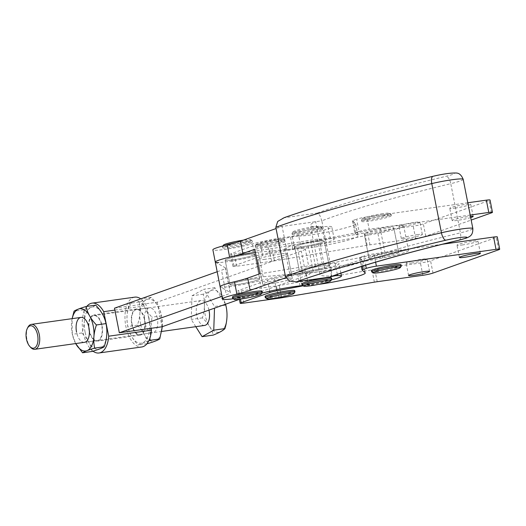 <?xml version="1.0" encoding="UTF-8"?>
<svg xmlns="http://www.w3.org/2000/svg" width="526" height="526" viewBox="0 0 526 526"><rect width="100%" height="100%" fill="white"/><g stroke="black" fill="none" stroke-linecap="round" stroke-linejoin="round"><path stroke-width="0.39" stroke-dasharray="2.63 1.97" d="M303.206 285.802A7.548 0.677 -11.1 0 1 305.849 285.394A7.548 0.677 -11.1 0 1 308.44 285.184L306.027 272.889A7.548 0.677 168.9 0 0 303.436 273.099A7.548 0.677 168.9 0 0 299.577 273.73L274.263 278.543A7.548 0.677 168.9 0 0 270.371 279.385A7.548 0.677 168.9 0 0 267.51 280.2L238.765 290.398A7.548 0.677 168.9 0 0 237.759 290.95A7.548 0.677 168.9 0 0 238.008 291.069A7.548 0.677 168.9 0 0 241.447 290.819L276.413 285.907A12.585 1.124 168.9 0 0 277.8 285.697A12.585 1.124 168.9 0 0 279.26 285.46L371.961 269.858A12.585 1.124 -11.1 0 1 373.421 269.621A12.585 1.124 -11.1 0 1 374.808 269.417L420.452 263A7.548 0.677 168.9 0 0 426.073 261.981A7.548 0.677 168.9 0 0 430.577 260.784L496.288 237.469A7.548 0.677 168.9 0 0 497.287 236.917M411.391 263.013A10.698 0.96 168.9 0 0 421.977 260.949A10.698 0.96 168.9 0 0 427.151 259.088A10.698 0.96 168.9 0 0 421.931 259.272A10.698 0.96 168.9 0 0 411.339 261.337A10.698 0.96 168.9 0 0 406.164 263.204A10.698 0.96 168.9 0 0 411.391 263.013M462.222 244.978A10.698 0.96 168.9 0 0 472.808 242.913A10.698 0.96 168.9 0 0 477.983 241.053A10.698 0.96 168.9 0 0 472.756 241.237A10.698 0.96 168.9 0 0 462.17 243.301A10.698 0.96 168.9 0 0 456.995 245.169A10.698 0.96 168.9 0 0 462.222 244.978M292.338 236.838L294.751 249.133A7.548 0.677 -11.1 0 1 298.617 248.502A7.548 0.677 -11.1 0 1 301.201 248.292L298.794 235.996A7.548 0.677 168.9 0 0 296.204 236.207A7.548 0.677 168.9 0 0 292.338 236.838L267.024 241.651A7.548 0.677 168.9 0 0 263.131 242.493A7.548 0.677 168.9 0 0 260.271 243.308L231.525 253.512A7.548 0.677 168.9 0 0 230.526 254.065A7.548 0.677 168.9 0 0 230.769 254.176A7.548 0.677 168.9 0 0 234.215 253.926L269.174 249.015A12.585 1.124 168.9 0 0 270.561 248.811A12.585 1.124 168.9 0 0 272.021 248.574L364.722 232.965A12.585 1.124 -11.1 0 1 366.188 232.735A12.585 1.124 -11.1 0 1 367.569 232.525L413.212 226.108A7.548 0.677 168.9 0 0 418.834 225.089A7.548 0.677 168.9 0 0 423.345 223.892L489.048 200.577A7.548 0.677 168.9 0 0 490.048 200.025M294.751 249.133L269.437 253.953A7.548 0.677 168.9 0 0 265.545 254.794A7.548 0.677 168.9 0 0 262.684 255.61L233.939 265.808A7.548 0.677 168.9 0 0 232.939 266.36A7.548 0.677 168.9 0 0 233.182 266.478A7.548 0.677 168.9 0 0 236.628 266.228L271.587 261.31A12.585 1.124 168.9 0 0 272.974 261.106A12.585 1.124 168.9 0 0 274.434 260.87L367.135 245.267A12.585 1.124 -11.1 0 1 368.601 245.031A12.585 1.124 -11.1 0 1 369.982 244.827L415.625 238.41A7.548 0.677 168.9 0 0 421.247 237.384A7.548 0.677 168.9 0 0 425.758 236.187L471.191 220.065M417.105 234.681A10.698 0.96 -11.1 0 1 422.325 234.491A10.698 0.96 -11.1 0 1 417.151 236.358A10.698 0.96 -11.1 0 1 406.565 238.423A10.698 0.96 -11.1 0 1 401.338 238.607A10.698 0.96 -11.1 0 1 406.519 236.746A10.698 0.96 -11.1 0 1 417.105 234.681M404.152 226.121A10.698 0.96 168.9 0 0 414.738 224.063A10.698 0.96 168.9 0 0 419.912 222.196A10.698 0.96 168.9 0 0 414.692 222.386A10.698 0.96 168.9 0 0 404.106 224.444A10.698 0.96 168.9 0 0 398.925 226.311A10.698 0.96 168.9 0 0 404.152 226.121M470.698 217.58A10.698 0.96 -11.1 0 1 457.396 220.387A10.698 0.96 -11.1 0 1 452.169 220.572A10.698 0.96 -11.1 0 1 457.344 218.711A10.698 0.96 -11.1 0 1 467.936 216.646A10.698 0.96 -11.1 0 1 470.461 216.344M454.983 208.086A10.698 0.96 168.9 0 0 465.569 206.028A10.698 0.96 168.9 0 0 470.744 204.16A10.698 0.96 168.9 0 0 465.523 204.351A10.698 0.96 168.9 0 0 454.937 206.409A10.698 0.96 168.9 0 0 449.756 208.276A10.698 0.96 168.9 0 0 454.983 208.086M371.764 271.935A15.096 1.354 168.9 0 0 379.055 271.561A15.096 1.354 168.9 0 0 401.279 266.149M382.941 213.628A13.84 1.243 168.9 0 0 362.578 218.592A13.84 1.243 168.9 0 0 369.305 218.468A13.84 1.243 168.9 0 0 383.526 215.667A13.84 1.243 168.9 0 0 389.628 213.286A13.84 1.243 168.9 0 0 382.941 213.628M368.923 219.914A15.096 1.354 -11.1 0 1 361.546 220.184A15.096 1.354 -11.1 0 1 361.586 220.052A15.096 1.354 -11.1 0 1 383.802 214.641A15.096 1.354 -11.1 0 1 391.094 214.266A15.096 1.354 -11.1 0 1 391.18 214.371A15.096 1.354 -11.1 0 1 383.868 217.008A15.096 1.354 -11.1 0 1 368.923 219.914M401.068 264.788A15.096 1.354 -11.1 0 1 393.764 267.425A15.096 1.354 -11.1 0 1 378.819 270.331A15.096 1.354 -11.1 0 1 371.441 270.601M391.285 252.756A15.096 1.354 168.9 0 0 376.333 255.669A15.096 1.354 168.9 0 0 369.028 258.305A15.096 1.354 168.9 0 0 376.406 258.036A15.096 1.354 168.9 0 0 391.351 255.123A15.096 1.354 168.9 0 0 398.662 252.493A15.096 1.354 168.9 0 0 391.285 252.756A15.096 1.354 -11.1 0 1 398.662 252.493A15.096 1.354 -11.1 0 1 391.351 255.123A15.096 1.354 -11.1 0 1 376.406 258.036A15.096 1.354 -11.1 0 1 369.028 258.305A15.096 1.354 -11.1 0 1 376.333 255.669A15.096 1.354 -11.1 0 1 391.285 252.756M371.58 233.445A15.096 1.354 -11.1 0 1 364.202 233.708A15.096 1.354 -11.1 0 1 371.514 231.078A15.096 1.354 -11.1 0 1 386.459 228.166A15.096 1.354 -11.1 0 1 393.836 227.896A15.096 1.354 -11.1 0 1 386.525 230.533A15.096 1.354 -11.1 0 1 371.58 233.445A15.096 1.354 168.9 0 0 386.525 230.533A15.096 1.354 168.9 0 0 393.836 227.896A15.096 1.354 168.9 0 0 386.459 228.166A15.096 1.354 168.9 0 0 371.514 231.078A15.096 1.354 168.9 0 0 364.202 233.708A15.096 1.354 168.9 0 0 371.58 233.445M384.046 215.87A15.096 1.354 168.9 0 0 369.101 218.777A15.096 1.354 168.9 0 0 361.789 221.413A15.096 1.354 168.9 0 0 369.167 221.144A15.096 1.354 168.9 0 0 384.112 218.237A15.096 1.354 168.9 0 0 391.423 215.601A15.096 1.354 168.9 0 0 384.046 215.87M265.4 297.782A15.096 1.354 168.9 0 0 272.692 297.407A15.096 1.354 168.9 0 0 294.908 291.989M276.577 239.468A13.84 1.243 168.9 0 0 256.208 244.432A13.84 1.243 168.9 0 0 262.941 244.307A13.84 1.243 168.9 0 0 277.163 241.506A13.84 1.243 168.9 0 0 283.264 239.126A13.84 1.243 168.9 0 0 276.577 239.468M262.559 245.76A15.096 1.354 -11.1 0 1 255.182 246.023A15.096 1.354 -11.1 0 1 255.222 245.892A15.096 1.354 -11.1 0 1 277.439 240.481A15.096 1.354 -11.1 0 1 284.73 240.106A15.096 1.354 -11.1 0 1 284.816 240.211A15.096 1.354 -11.1 0 1 277.504 242.848A15.096 1.354 -11.1 0 1 262.559 245.76M277.682 241.71A15.096 1.354 168.9 0 0 262.73 244.623A15.096 1.354 168.9 0 0 255.426 247.253A15.096 1.354 168.9 0 0 262.803 246.99A15.096 1.354 168.9 0 0 277.748 244.077A15.096 1.354 168.9 0 0 285.059 241.441A15.096 1.354 168.9 0 0 277.682 241.71M294.705 290.628A15.096 1.354 -11.1 0 1 287.4 293.265A15.096 1.354 -11.1 0 1 272.455 296.177A15.096 1.354 -11.1 0 1 265.078 296.44M284.914 278.602A15.096 1.354 168.9 0 0 269.969 281.509A15.096 1.354 168.9 0 0 262.665 284.145A15.096 1.354 168.9 0 0 270.042 283.876A15.096 1.354 168.9 0 0 284.987 280.969A15.096 1.354 168.9 0 0 292.292 278.333A15.096 1.354 168.9 0 0 284.914 278.602A15.096 1.354 -11.1 0 1 292.292 278.333A15.096 1.354 -11.1 0 1 284.987 280.969A15.096 1.354 -11.1 0 1 270.042 283.876A15.096 1.354 -11.1 0 1 262.665 284.145A15.096 1.354 -11.1 0 1 269.969 281.509A15.096 1.354 -11.1 0 1 284.914 278.602M265.216 259.285A15.096 1.354 -11.1 0 1 257.839 259.555A15.096 1.354 -11.1 0 1 265.143 256.918A15.096 1.354 -11.1 0 1 280.088 254.005A15.096 1.354 -11.1 0 1 287.466 253.736A15.096 1.354 -11.1 0 1 280.161 256.372A15.096 1.354 -11.1 0 1 265.216 259.285A15.096 1.354 168.9 0 0 280.161 256.372A15.096 1.354 168.9 0 0 287.466 253.736A15.096 1.354 168.9 0 0 280.088 254.005A15.096 1.354 168.9 0 0 265.143 256.918A15.096 1.354 168.9 0 0 257.839 259.555A15.096 1.354 168.9 0 0 265.216 259.285M363.538 230.289A7.548 0.677 -11.1 0 1 369.16 229.27L366.747 216.968A7.548 0.677 168.9 0 0 361.125 217.994A7.548 0.677 168.9 0 0 356.621 219.191L359.034 231.486A7.548 0.677 -11.1 0 1 363.538 230.289M352.624 220.67A7.548 0.677 168.9 0 0 352.446 220.867A7.548 0.677 168.9 0 0 352.473 220.913L354.886 233.209A7.548 0.677 -11.1 0 1 354.859 233.169A7.548 0.677 -11.1 0 1 355.037 232.972A7.548 0.677 -11.1 0 1 355.859 232.617L353.446 220.315A7.548 0.677 168.9 0 0 352.624 220.67M362.44 266.169L360.685 257.207A7.548 0.677 168.9 0 0 359.863 257.562A7.548 0.677 168.9 0 0 359.685 257.76A7.548 0.677 168.9 0 0 359.712 257.806L362.118 270.101M442.405 244.242L373.986 253.861A7.548 0.677 168.9 0 0 368.364 254.886A7.548 0.677 168.9 0 0 363.86 256.083L365.642 265.183M360.685 257.207L363.86 256.083M306.027 272.889A30.199 2.702 168.9 0 0 339.494 267.971A30.199 2.702 168.9 0 0 362.841 260.686A30.199 2.702 168.9 0 0 362.736 260.521L359.712 257.806M298.794 235.996A30.199 2.702 168.9 0 0 332.261 231.078A30.199 2.702 168.9 0 0 355.602 223.793A30.199 2.702 168.9 0 0 355.497 223.629L352.473 220.913M354.886 233.209L357.91 235.924A30.199 2.702 -11.1 0 1 358.015 236.095A30.199 2.702 -11.1 0 1 334.674 243.374A30.199 2.702 -11.1 0 1 301.201 248.292M470.205 215.062L369.16 229.27M359.034 231.486L355.859 232.617M353.446 220.315L356.621 219.191M318.638 284.362A30.199 2.702 -11.1 0 1 308.44 285.184M467.792 202.766L366.747 216.968M317.316 213.083A296.934 26.602 -11.1 0 1 323.595 210.801A296.934 26.602 -11.1 0 1 446.028 176.309A15.261 1.368 168.9 0 0 452.321 174.533A15.261 1.368 168.9 0 0 450.526 173.258A15.261 1.368 168.9 0 0 433.319 176.256A327.126 29.311 168.9 0 0 285.296 217.383A327.126 29.311 168.9 0 0 284.388 217.711L317.316 213.083L319.893 215.502L321.84 220.821L282.114 226.41L291.766 275.598L325.305 270.877L315.659 221.689A75.494 6.766 -11.1 0 0 310.36 225.404A75.494 6.766 -11.1 0 0 310.419 225.562A75.494 6.766 -11.1 0 0 321.879 226.732L327.941 226.443A25.163 2.255 168.9 0 1 331.781 226.89A25.163 2.255 168.9 0 1 322.951 230.408A25.163 2.255 168.9 0 1 290.411 236.674A30.199 2.702 -11.1 0 0 271.771 239.58A30.199 2.702 -11.1 0 0 252.493 243.886A25.163 2.255 168.9 0 1 216.396 250.258A25.163 2.255 168.9 0 1 212.879 249.804M284.388 217.711L282.659 218.205M333.464 275.828L331.531 275.92A75.494 6.766 -11.1 0 1 320.064 274.75A75.494 6.766 -11.1 0 1 320.012 274.592A75.494 6.766 -11.1 0 1 325.305 270.877L331.492 270.009L321.84 220.821A289.385 25.925 168.9 0 1 331.452 217.277A289.385 25.925 168.9 0 1 375.564 203.338A289.385 25.925 168.9 0 1 450.775 183.659L460.421 232.847A22.809 2.045 168.9 0 0 469.83 230.197A22.809 2.045 168.9 0 0 472.848 228.527M458.896 240.211A7.548 3.228 -103.5 0 0 460.421 232.847A289.385 25.925 -11.1 0 0 385.216 252.526A289.385 25.925 -11.1 0 0 341.104 266.465A289.385 25.925 -11.1 0 0 331.492 270.009L331.59 275.124L329.861 277.024M220.118 286.69A25.163 2.255 168.9 0 0 223.635 287.15A25.163 2.255 168.9 0 0 259.732 280.772A30.199 2.702 -11.1 0 1 279.01 276.466A30.199 2.702 -11.1 0 1 297.65 273.559A25.163 2.255 168.9 0 0 330.19 267.3A25.163 2.255 168.9 0 0 339.02 263.776A25.163 2.255 168.9 0 0 335.18 263.335L329.118 263.625A75.494 6.766 -11.1 0 1 322.208 263.671L317.388 239.08A75.494 6.766 168.9 0 0 324.292 239.034L330.354 238.738A25.163 2.255 -11.1 0 1 334.194 239.185A25.163 2.255 -11.1 0 1 325.364 242.703A25.163 2.255 -11.1 0 1 292.824 248.969A30.199 2.702 168.9 0 0 274.184 251.875A30.199 2.702 168.9 0 0 254.906 256.182A25.163 2.255 -11.1 0 1 218.809 262.553M302.798 285.526A25.163 2.255 168.9 0 0 331.393 279.917M232.735 298.387A15.096 1.354 168.9 0 0 240.027 298.012A15.096 1.354 168.9 0 0 262.244 292.601M223.543 245.044A13.84 1.243 168.9 0 0 230.27 244.919A13.84 1.243 168.9 0 0 244.491 242.118A13.84 1.243 168.9 0 0 250.593 239.731A13.84 1.243 168.9 0 0 243.913 240.08A13.84 1.243 168.9 0 0 243.367 240.158M235.852 242.644A15.096 1.354 -11.1 0 1 244.774 241.086A15.096 1.354 -11.1 0 1 252.066 240.711A15.096 1.354 -11.1 0 1 252.151 240.823A15.096 1.354 -11.1 0 1 244.84 243.453A15.096 1.354 -11.1 0 1 229.895 246.365A15.096 1.354 -11.1 0 1 222.518 246.635A15.096 1.354 -11.1 0 1 222.551 246.503A15.096 1.354 -11.1 0 1 224.339 245.589M262.04 291.24A15.096 1.354 -11.1 0 1 254.729 293.87A15.096 1.354 -11.1 0 1 239.784 296.782A15.096 1.354 -11.1 0 1 232.407 297.052M237.371 284.487A15.096 1.354 -11.1 0 1 229.994 284.757A15.096 1.354 -11.1 0 1 237.305 282.12A15.096 1.354 -11.1 0 1 252.25 279.207A15.096 1.354 -11.1 0 1 259.627 278.938A15.096 1.354 -11.1 0 1 252.316 281.574A15.096 1.354 -11.1 0 1 237.371 284.487A15.096 1.354 -11.1 0 1 229.994 284.757A15.096 1.354 -11.1 0 1 237.305 282.12A15.096 1.354 -11.1 0 1 252.25 279.207A15.096 1.354 -11.1 0 1 259.627 278.938A15.096 1.354 -11.1 0 1 252.316 281.574A15.096 1.354 -11.1 0 1 237.371 284.487M247.424 254.617A15.096 1.354 168.9 0 0 232.479 257.523A15.096 1.354 168.9 0 0 225.167 260.16A15.096 1.354 168.9 0 0 232.545 259.89A15.096 1.354 168.9 0 0 247.496 256.984A15.096 1.354 168.9 0 0 254.801 254.347A15.096 1.354 168.9 0 0 247.424 254.617A15.096 1.354 168.9 0 0 232.479 257.523A15.096 1.354 168.9 0 0 225.167 260.16A15.096 1.354 168.9 0 0 232.545 259.89A15.096 1.354 168.9 0 0 247.496 256.984A15.096 1.354 168.9 0 0 254.801 254.347A15.096 1.354 168.9 0 0 247.424 254.617M245.011 242.315A15.096 1.354 168.9 0 0 230.066 245.228A15.096 1.354 168.9 0 0 222.761 247.864A15.096 1.354 168.9 0 0 230.138 247.595A15.096 1.354 168.9 0 0 245.083 244.682A15.096 1.354 168.9 0 0 252.388 242.052A15.096 1.354 168.9 0 0 245.011 242.315M302.246 285.164A15.096 1.354 168.9 0 0 309.544 284.79A15.096 1.354 168.9 0 0 331.761 279.372M313.424 226.851A13.84 1.243 168.9 0 0 293.061 231.815A13.84 1.243 168.9 0 0 299.787 231.69A13.84 1.243 168.9 0 0 314.009 228.889A13.84 1.243 168.9 0 0 320.11 226.509A13.84 1.243 168.9 0 0 313.424 226.851M299.412 233.143A15.096 1.354 -11.1 0 1 292.035 233.406A15.096 1.354 -11.1 0 1 292.068 233.274A15.096 1.354 -11.1 0 1 314.285 227.863A15.096 1.354 -11.1 0 1 321.583 227.488A15.096 1.354 -11.1 0 1 321.662 227.594A15.096 1.354 -11.1 0 1 314.357 230.23A15.096 1.354 -11.1 0 1 299.412 233.143M331.558 278.011A15.096 1.354 -11.1 0 1 324.246 280.647A15.096 1.354 -11.1 0 1 309.301 283.56A15.096 1.354 -11.1 0 1 301.924 283.823M306.888 271.265A15.096 1.354 -11.1 0 1 299.511 271.528A15.096 1.354 -11.1 0 1 306.822 268.898A15.096 1.354 -11.1 0 1 321.767 265.985A15.096 1.354 -11.1 0 1 329.144 265.715A15.096 1.354 -11.1 0 1 321.833 268.352A15.096 1.354 -11.1 0 1 306.888 271.265A15.096 1.354 -11.1 0 1 299.511 271.528A15.096 1.354 -11.1 0 1 306.822 268.898A15.096 1.354 -11.1 0 1 321.767 265.985A15.096 1.354 -11.1 0 1 329.144 265.715A15.096 1.354 -11.1 0 1 321.833 268.352A15.096 1.354 -11.1 0 1 306.888 271.265M316.941 241.388A15.096 1.354 168.9 0 0 301.996 244.301A15.096 1.354 168.9 0 0 294.685 246.937A15.096 1.354 168.9 0 0 302.062 246.668A15.096 1.354 168.9 0 0 317.007 243.755A15.096 1.354 168.9 0 0 324.318 241.125A15.096 1.354 168.9 0 0 316.941 241.388A15.096 1.354 168.9 0 0 301.996 244.301A15.096 1.354 168.9 0 0 294.685 246.937A15.096 1.354 168.9 0 0 302.062 246.668A15.096 1.354 168.9 0 0 317.007 243.755A15.096 1.354 168.9 0 0 324.318 241.125A15.096 1.354 168.9 0 0 316.941 241.388M314.528 229.093A15.096 1.354 168.9 0 0 299.583 232.005A15.096 1.354 168.9 0 0 292.272 234.635A15.096 1.354 168.9 0 0 299.649 234.372A15.096 1.354 168.9 0 0 314.594 231.46A15.096 1.354 168.9 0 0 321.905 228.823A15.096 1.354 168.9 0 0 314.528 229.093M317.388 239.08L254.788 249.258M259.614 273.849L322.208 263.671M285.467 276.479L291.766 275.598L285.855 277.689M275.821 227.291L282.114 226.41L276.065 228.554M233.281 298.755A25.163 2.255 168.9 0 0 261.876 293.14M408.511 250.705A25.163 2.255 -11.1 0 1 382.698 257.918L313.18 271.14A25.163 2.255 -11.1 0 1 289.635 273.467A25.163 2.255 -11.1 0 1 289.655 273.316A25.163 2.255 -11.1 0 1 315.475 266.103L384.986 252.881A25.163 2.255 -11.1 0 1 408.538 250.554A25.163 2.255 -11.1 0 1 408.511 250.705M377.872 233.32A25.163 2.255 168.9 0 0 403.685 226.108A25.163 2.255 168.9 0 0 403.712 225.956A25.163 2.255 168.9 0 0 380.167 228.284L310.649 241.513A25.163 2.255 168.9 0 0 284.829 248.719A25.163 2.255 168.9 0 0 284.809 248.87A25.163 2.255 168.9 0 0 308.354 246.549L377.872 233.32L382.698 257.918M239.402 299.327L306.106 275.657A30.199 2.702 168.9 0 0 310.103 273.448A30.199 2.702 168.9 0 0 309.945 273.237A30.199 2.702 168.9 0 0 302.45 273.139L263.131 276.742A25.163 2.255 168.9 0 0 234.537 281.758M114.497 308.183L157.215 302.18L301.28 251.066A30.199 2.702 168.9 0 0 305.277 248.857A30.199 2.702 168.9 0 0 305.119 248.647A30.199 2.702 168.9 0 0 297.631 248.542L258.305 252.151A25.163 2.255 168.9 0 0 255.412 252.46M215.292 262.099A25.163 2.255 168.9 0 0 215.476 262.303L225.279 267.76A30.199 2.702 -11.1 0 1 225.496 268.01A30.199 2.702 -11.1 0 1 224.904 268.727A30.199 2.702 -11.1 0 1 221.499 270.219L226.325 294.816A30.199 2.702 -11.1 0 0 229.73 293.317A30.199 2.702 -11.1 0 0 230.322 292.601L225.496 268.01M215.476 262.303L220.302 286.9L230.105 292.357A30.199 2.702 -11.1 0 1 230.322 292.601M157.215 302.18L162.041 326.777M222.011 296.342L226.325 294.816M217.185 271.751L221.499 270.219M131.796 324.562A13.209 6.805 -98 0 0 140.107 335.141A13.209 6.805 -98 0 0 144.735 319.552A13.209 6.805 -98 0 0 136.431 308.972A13.209 6.805 -98 0 0 131.796 324.562M102.018 325.555A13.209 6.805 82 0 1 97.389 341.144A13.209 6.805 82 0 1 89.078 330.571A13.209 6.805 82 0 1 93.707 314.982A13.209 6.805 82 0 1 102.018 325.555M134.768 297.137A25.163 12.959 -98 0 0 125.944 326.83A25.163 12.959 -98 0 0 141.77 346.976M92.984 351.184A25.163 12.959 82 0 1 83.226 332.833A25.163 12.959 82 0 1 86.829 306.382M85.094 332.11A21.349 11 82 0 1 91.294 307.256A21.349 11 82 0 1 106.002 324.009A21.349 11 82 0 1 99.802 348.87A21.349 11 82 0 1 85.094 332.11M95.712 305.139C93.865 306.388 89.841 307.947 83.634 309.814C85.219 317.224 84.627 324.943 81.852 332.971C87.461 338.823 90.893 344.977 92.142 351.44M72.18 318.638A21.349 11 -98 0 0 72.279 333.911A21.349 11 -98 0 0 75.685 343.557L72.279 334.312L72.115 318.651M89.236 329.631A12.585 6.483 -98 0 0 89.387 330.446A12.585 6.483 -98 0 0 97.303 340.519A12.585 6.483 -98 0 0 101.709 325.673A12.585 6.483 -98 0 0 93.799 315.6A12.585 6.483 -98 0 0 89.045 328.296M140.626 324.305A21.349 11 82 0 1 146.826 299.445A21.349 11 82 0 1 161.541 316.205A21.349 11 82 0 1 155.341 341.065A21.349 11 82 0 1 140.626 324.305M162.297 326.685L161.541 315.804C160.285 309.341 156.86 303.18 151.245 297.328C149.404 298.584 145.373 300.142 139.166 302.009C140.758 309.42 140.159 317.139 137.385 325.16C143 331.012 146.432 337.173 147.681 343.636M148.726 318.006A21.349 11 -98 0 0 134.012 301.247A21.349 11 -98 0 0 127.811 326.107A21.349 11 -98 0 0 142.52 342.867A21.349 11 -98 0 0 148.726 318.006M148.871 340.71L138.108 344.984C132.493 339.132 129.061 332.971 127.811 326.508C126.227 319.098 126.819 311.379 129.593 303.357C131.441 302.102 135.465 300.543 141.672 298.676C142.921 305.139 146.353 311.3 151.968 317.152L149.844 338.33M132.105 324.443A12.585 6.483 82 0 1 136.517 309.597A12.585 6.483 82 0 1 144.426 319.67A12.585 6.483 82 0 1 140.021 334.516A12.585 6.483 82 0 1 132.105 324.443M157.248 317.868A12.585 6.483 -98 0 0 149.331 307.795A12.585 6.483 -98 0 0 144.92 322.642A12.585 6.483 -98 0 0 152.836 332.715A12.585 6.483 -98 0 0 157.248 317.868M161.541 315.804L151.968 317.152M151.245 297.328L141.672 298.676M146.984 343.734L138.108 344.984M137.385 325.16L127.811 326.508M139.166 302.009L129.593 303.357M161.699 331.465L84.482 342.321A12.585 6.483 82 0 1 76.572 332.248M81.852 332.971L72.279 334.312M83.634 309.814L74.061 311.162M114.872 310.097L146.432 305.659A25.163 12.959 -98 0 0 140.751 298.873M151.067 328.316L146.432 305.659M225.115 326.067A21.349 11 82 0 1 209.473 326.258A21.349 11 82 0 1 206.291 296.276A21.349 11 82 0 1 221.939 296.085A21.349 11 82 0 1 225.115 326.067M225.562 304.238L214.878 287.709C213.175 289.563 209.282 291.726 203.214 294.198C205.127 301.786 204.864 309.683 202.411 317.888C208.217 323.312 211.84 329.052 213.286 335.088M204.64 325.43A12.585 6.483 82 0 1 197.5 318.204A12.585 6.483 82 0 1 197.342 304.199A12.585 6.483 82 0 1 201.136 300.517A12.585 6.483 82 0 1 208.953 310.13M27.825 327.428A12.585 6.483 -98 0 0 27.536 328.066A12.585 6.483 -98 0 0 30.626 347.344M222.288 305.396L214.555 306.487L214.503 308.164M214.878 287.709L203.687 289.28L214.555 306.487M195.784 326.679L191.221 319.46L192.016 295.77L203.687 289.28M202.411 317.888L191.221 319.46M203.214 294.198L192.016 295.77M498.701 249.765L496.288 237.469M422.865 275.295L420.452 263M374.374 282.153L371.961 269.858M278.826 298.203L276.413 285.907M240.467 299.084L238.765 290.398M276.459 289.747L274.263 278.543M491.462 212.872L489.048 200.577M415.625 238.41L413.212 226.108M367.135 245.267L364.722 232.965M271.587 261.31L269.174 249.015M233.939 265.808L231.525 253.512M269.437 253.953L267.024 241.651M375.617 262.191L373.986 253.861M299.577 273.73L301.917 285.638M355.497 223.629L357.91 235.924M362.736 260.521L365.149 272.816M262.684 255.61L260.271 243.308M236.628 266.228L234.215 253.926M274.434 260.87L272.021 248.574M369.982 244.827L367.569 232.525M425.758 236.187L423.345 223.892M269.674 291.22L267.51 280.2M243.86 303.114L241.447 290.819M281.673 297.762L279.26 285.46M377.221 281.712L374.808 269.417M432.99 273.079L430.577 260.784M463.196 179.34A22.809 2.045 -11.1 0 1 460.178 181.01A22.809 2.045 -11.1 0 1 450.775 183.659A7.548 3.228 -103.5 0 0 446.028 176.309M324.292 239.034L321.879 226.732M331.531 275.92L329.118 263.625M254.906 256.182L252.493 243.886M262.145 293.074L259.732 280.772M292.824 248.969L290.411 236.674M300.063 285.861L297.65 273.559M337.357 274.427L335.18 263.335M330.354 238.738L327.941 226.443M315.475 266.103L310.649 241.513M313.18 271.14L308.354 246.549M384.986 252.881L380.167 228.284M263.131 276.742L258.305 252.151M306.106 275.657L301.28 251.066M230.105 292.357L225.279 267.76M302.45 273.139L297.631 248.542M239.383 299.222L237.759 290.95M429.564 271.383L427.151 259.088M480.396 253.348L477.983 241.053M232.939 266.36L230.526 254.065M422.325 234.491L419.912 222.196M473.157 216.456L470.744 204.16M362.578 218.592L361.586 220.052M369.028 258.305L364.202 233.708L369.028 258.305M361.789 221.413L361.546 220.184M256.208 244.432L255.222 245.892M255.426 247.253L255.182 246.023M262.665 284.145L257.839 259.555L262.665 284.145M352.446 220.867L354.859 233.169M359.685 257.76L361.395 266.491M355.602 223.793L358.015 236.095M362.841 260.686L365.254 272.981M292.292 278.333L287.466 253.736L292.292 278.333M285.059 241.441L284.816 240.211M283.264 239.126L284.73 240.106M391.423 215.601L391.18 214.371M398.662 252.493L393.836 227.896L398.662 252.493M389.628 213.286L391.094 214.266M452.169 220.572L449.756 208.276M401.338 238.607L398.925 226.311M459.408 257.464L456.995 245.169M408.577 275.499L406.164 263.204M222.925 245.958L222.551 246.503M229.994 284.757L225.167 260.16L229.994 284.757M222.761 247.864L222.518 246.635M293.061 231.815L292.068 233.274M299.511 271.528L294.685 246.937L299.511 271.528M292.272 234.635L292.035 233.406M321.905 228.823L321.662 227.594M329.144 265.715L324.318 241.125L329.144 265.715M320.11 226.509L321.583 227.488M252.388 242.052L252.151 240.823M259.627 278.938L254.801 254.347L259.627 278.938M250.593 239.731L252.066 240.711M340.868 273.198L339.02 263.776M334.194 239.185L331.781 226.89M320.012 274.592L310.36 225.404M289.635 273.467L284.809 248.87M408.538 250.554L403.712 225.956M310.103 273.448L305.277 248.857M140.107 335.141L97.389 341.144M201.136 300.517L93.799 315.6M136.517 309.597L149.331 307.795M140.021 334.516L152.836 332.715M84.482 342.321L97.303 340.519M136.431 308.972L93.707 314.982"/><path stroke-width="0.79" d="M301.917 285.638L301.99 286.026L276.669 290.839A7.548 0.677 168.9 0 0 272.784 291.68A7.548 0.677 168.9 0 0 269.923 292.495L241.171 302.7A7.548 0.677 168.9 0 0 240.172 303.252A7.548 0.677 168.9 0 0 240.421 303.364A7.548 0.677 168.9 0 0 243.86 303.114L278.826 298.203A12.585 1.124 168.9 0 0 280.213 297.999A12.585 1.124 168.9 0 0 281.673 297.762L374.374 282.153A12.585 1.124 -11.1 0 1 375.834 281.916A12.585 1.124 -11.1 0 1 377.221 281.712L422.865 275.295A7.548 0.677 168.9 0 0 428.486 274.276A7.548 0.677 168.9 0 0 432.99 273.079L498.701 249.765A7.548 0.677 168.9 0 0 499.7 249.212A7.548 0.677 168.9 0 0 499.45 249.094A7.548 0.677 168.9 0 0 496.011 249.344L376.399 266.156L375.617 262.191M499.7 249.212L497.287 236.917A7.548 0.677 168.9 0 0 497.044 236.799A7.548 0.677 168.9 0 0 493.598 237.048L442.405 244.242M424.337 271.574A10.698 0.96 -11.1 0 1 429.564 271.383A10.698 0.96 -11.1 0 1 424.39 273.25A10.698 0.96 -11.1 0 1 413.804 275.308A10.698 0.96 -11.1 0 1 408.577 275.499A10.698 0.96 -11.1 0 1 413.752 273.632A10.698 0.96 -11.1 0 1 424.337 271.574M475.169 253.539A10.698 0.96 -11.1 0 1 480.396 253.348A10.698 0.96 -11.1 0 1 475.221 255.215A10.698 0.96 -11.1 0 1 464.636 257.273A10.698 0.96 -11.1 0 1 459.408 257.464A10.698 0.96 -11.1 0 1 464.583 255.597A10.698 0.96 -11.1 0 1 475.169 253.539M471.191 220.065L491.462 212.872A7.548 0.677 168.9 0 0 492.461 212.32A7.548 0.677 168.9 0 0 492.218 212.202A7.548 0.677 168.9 0 0 488.772 212.451L470.205 215.062M492.461 212.32L490.048 200.025A7.548 0.677 168.9 0 0 489.805 199.906A7.548 0.677 168.9 0 0 486.359 200.156L467.792 202.766M470.461 216.344A10.698 0.96 -11.1 0 1 473.157 216.456A10.698 0.96 -11.1 0 1 470.698 217.58M393.56 267.734A13.84 1.243 -11.1 0 1 400.286 267.609A13.84 1.243 -11.1 0 1 379.917 272.573A13.84 1.243 -11.1 0 1 373.236 272.915A13.84 1.243 -11.1 0 1 379.338 270.535A13.84 1.243 -11.1 0 1 393.56 267.734M400.286 267.609L401.279 266.149A15.096 1.354 168.9 0 0 401.312 266.018A15.096 1.354 168.9 0 0 393.935 266.287A15.096 1.354 168.9 0 0 378.99 269.194A15.096 1.354 168.9 0 0 371.678 271.83A15.096 1.354 168.9 0 0 371.764 271.935L373.236 272.915M371.678 271.83L371.441 270.601A15.096 1.354 -11.1 0 1 378.746 267.964A15.096 1.354 -11.1 0 1 393.691 265.058A15.096 1.354 -11.1 0 1 401.068 264.788L401.312 266.018M287.189 293.574A13.84 1.243 -11.1 0 1 293.922 293.449A13.84 1.243 -11.1 0 1 273.553 298.413A13.84 1.243 -11.1 0 1 266.866 298.761A13.84 1.243 -11.1 0 1 272.974 296.375A13.84 1.243 -11.1 0 1 287.189 293.574M293.922 293.449L294.908 291.989A15.096 1.354 168.9 0 0 294.948 291.858A15.096 1.354 168.9 0 0 287.571 292.127A15.096 1.354 168.9 0 0 272.626 295.04A15.096 1.354 168.9 0 0 265.314 297.67A15.096 1.354 168.9 0 0 265.4 297.782L266.866 298.761M265.314 297.67L265.078 296.44A15.096 1.354 -11.1 0 1 272.383 293.81A15.096 1.354 -11.1 0 1 287.327 290.898A15.096 1.354 -11.1 0 1 294.705 290.628L294.948 291.858M318.638 284.362A30.199 2.702 -11.1 0 0 349.547 278.524A30.199 2.702 -11.1 0 0 365.254 272.981A30.199 2.702 -11.1 0 0 365.149 272.816L362.118 270.101A7.548 0.677 -11.1 0 1 362.098 270.055A7.548 0.677 -11.1 0 1 362.276 269.858A7.548 0.677 -11.1 0 1 363.098 269.503L362.44 266.169M365.642 265.183L366.274 268.378A7.548 0.677 -11.1 0 1 370.777 267.182A7.548 0.677 -11.1 0 1 376.399 266.156M366.274 268.378L363.098 269.503M301.99 286.026A7.548 0.677 -11.1 0 1 303.206 285.802M433.319 176.256A7.548 2.913 76.7 0 0 433.036 176.289C369.541 191.3 319.933 205.087 284.224 217.652L277.715 221.433L275.821 227.291A334.681 29.989 -11.1 0 1 280.338 225.667A334.681 29.989 -11.1 0 1 341.887 206.554A334.681 29.989 -11.1 0 1 431.78 183.587A22.809 2.045 -11.1 0 1 461.085 178.906A22.809 2.045 -11.1 0 1 463.196 179.34L472.848 228.527A22.809 2.045 168.9 0 0 470.737 228.093A22.809 2.045 168.9 0 0 441.426 232.775A334.681 29.989 168.9 0 0 351.539 255.741A334.681 29.989 168.9 0 0 289.99 274.855A334.681 29.989 168.9 0 0 285.467 276.479L275.821 227.291M472.848 228.527C472.907 234.675 470.888 236.358 465.944 238.212L458.896 240.211C407.006 252.75 366.444 264.17 337.219 274.48L330.17 277.024L295.875 281.844L289.412 281.055L285.467 276.479M218.809 262.553A25.163 2.255 -11.1 0 1 215.292 262.099A25.163 2.255 -11.1 0 1 229.638 257.181A30.199 2.702 168.9 0 0 237.173 255.248A30.199 2.702 168.9 0 0 242.854 253.493L254.788 249.258L259.614 273.849L247.68 278.083A30.199 2.702 -11.1 0 1 241.999 279.845A30.199 2.702 -11.1 0 1 234.465 281.772A25.163 2.255 168.9 0 0 220.118 286.69A25.163 2.255 168.9 0 0 220.302 286.9M276.065 228.554L240.441 241.191A30.199 2.702 -11.1 0 1 234.76 242.953A30.199 2.702 -11.1 0 1 227.225 244.886A25.163 2.255 168.9 0 0 212.879 249.804L215.292 262.099A25.163 2.255 168.9 0 1 229.711 257.161A25.163 2.255 168.9 0 1 255.412 252.46M285.855 277.689L250.093 290.378A30.199 2.702 -11.1 0 1 244.412 292.14A30.199 2.702 -11.1 0 1 236.878 294.073A25.163 2.255 168.9 0 0 222.531 298.992A25.163 2.255 168.9 0 0 226.048 299.445A25.163 2.255 168.9 0 0 233.281 298.755M261.876 293.14A25.163 2.255 168.9 0 0 262.145 293.074A30.199 2.702 -11.1 0 1 281.423 288.767A30.199 2.702 -11.1 0 1 300.063 285.861A25.163 2.255 168.9 0 0 302.798 285.526M331.393 279.917A25.163 2.255 168.9 0 0 332.603 279.595A25.163 2.255 168.9 0 0 341.433 276.078A25.163 2.255 168.9 0 0 337.593 275.631L333.464 275.828M254.525 294.185A13.84 1.243 -11.1 0 1 261.251 294.06A13.84 1.243 -11.1 0 1 240.888 299.024A13.84 1.243 -11.1 0 1 234.201 299.366A13.84 1.243 -11.1 0 1 240.303 296.986A13.84 1.243 -11.1 0 1 254.525 294.185M261.251 294.06L262.244 292.601A15.096 1.354 168.9 0 0 262.283 292.469A15.096 1.354 168.9 0 0 254.906 292.732A15.096 1.354 168.9 0 0 239.961 295.645A15.096 1.354 168.9 0 0 232.65 298.281A15.096 1.354 168.9 0 0 232.735 298.387L234.201 299.366M243.367 240.158A13.84 1.243 168.9 0 0 223.543 245.044L222.925 245.958M224.339 245.589A15.096 1.354 -11.1 0 1 235.852 242.644M232.65 298.281L232.407 297.052A15.096 1.354 -11.1 0 1 239.718 294.415A15.096 1.354 -11.1 0 1 254.663 291.503A15.096 1.354 -11.1 0 1 262.04 291.24L262.283 292.469M324.042 280.956A13.84 1.243 -11.1 0 1 330.769 280.831A13.84 1.243 -11.1 0 1 310.406 285.796A13.84 1.243 -11.1 0 1 303.719 286.144A13.84 1.243 -11.1 0 1 309.821 283.757A13.84 1.243 -11.1 0 1 324.042 280.956M330.769 280.831L331.761 279.372A15.096 1.354 168.9 0 0 331.794 279.24A15.096 1.354 168.9 0 0 324.417 279.51A15.096 1.354 168.9 0 0 309.472 282.423A15.096 1.354 168.9 0 0 302.167 285.053A15.096 1.354 168.9 0 0 302.246 285.164L303.719 286.144M302.167 285.053L301.924 283.823A15.096 1.354 -11.1 0 1 309.235 281.193A15.096 1.354 -11.1 0 1 324.18 278.28A15.096 1.354 -11.1 0 1 331.558 278.011L331.794 279.24M239.402 299.327L162.041 326.777L119.323 332.78L114.497 308.183L217.185 271.751M234.537 281.758A25.163 2.255 168.9 0 0 220.118 286.69L215.292 262.099M119.323 332.78L222.011 296.342M99.052 352.979L141.77 346.976A25.163 12.959 -98 0 0 151.449 330.183L108.724 336.186A25.163 12.959 82 0 1 99.052 352.979A25.163 12.959 82 0 1 92.984 351.184M82.575 352.788L92.142 351.44C98.349 349.573 102.379 348.015 104.22 346.765C106.995 338.737 107.593 331.018 106.002 323.608C104.753 317.145 101.321 310.991 95.712 305.139L86.139 306.48C87.388 312.944 90.82 319.104 96.429 324.956C93.654 332.978 93.063 340.697 94.647 348.107C88.44 349.974 84.416 351.532 82.575 352.788L75.685 343.557A21.349 11 -98 0 0 89.486 348.975A21.349 11 -98 0 0 93.187 325.811A21.349 11 -98 0 0 82.602 309.018A21.349 11 -98 0 0 72.18 318.638M72.115 318.651L74.061 311.162C75.902 309.906 79.932 308.348 86.139 306.48M76.572 332.248A12.585 6.483 82 0 1 80.984 317.402A12.585 6.483 82 0 1 88.894 327.474A12.585 6.483 82 0 1 84.482 342.321L34.834 349.303A12.585 6.483 -98 0 0 38.628 345.621A12.585 6.483 -98 0 0 38.47 331.61A12.585 6.483 -98 0 0 31.33 324.384A12.585 6.483 -98 0 0 27.825 327.428L27.28 328.52A11.322 5.832 82 0 1 35.505 329.296A11.322 5.832 82 0 1 37.004 344.892A11.322 5.832 82 0 1 29.804 346.443A11.322 5.832 82 0 1 27.023 329.092A11.322 5.832 82 0 1 27.28 328.52M89.045 328.296A12.585 6.483 -98 0 0 89.236 329.631M149.844 338.33L150.186 340.302L148.871 340.71M146.984 343.734L147.681 343.636C153.888 341.768 157.912 340.21 159.753 338.954L162.297 326.685M159.753 338.954L150.186 340.302M106.002 323.608L96.429 324.956M104.22 346.765L94.647 348.107M86.829 306.382A25.163 12.959 82 0 1 92.043 303.14A25.163 12.959 82 0 1 103.714 311.668L114.872 310.097M103.714 311.668L108.724 336.186M151.449 330.183L151.067 328.316M140.751 298.873A25.163 12.959 -98 0 0 134.768 297.137L92.043 303.14M224.95 328.599L213.76 330.177L202.089 336.666L213.286 335.088C219.355 332.623 223.248 330.459 224.95 328.599C227.403 320.4 227.666 312.503 225.753 304.909L225.562 304.238M208.953 310.13A12.585 6.483 82 0 1 208.434 321.748A12.585 6.483 82 0 1 204.64 325.43L161.699 331.465M29.804 346.443L30.626 347.344A12.585 6.483 -98 0 0 34.834 349.303M225.753 304.909L222.288 305.396M214.503 308.164L213.76 330.177M202.089 336.666L195.784 326.679M241.171 302.7L240.467 299.084M276.669 290.839L276.459 289.747M488.772 212.451L486.359 200.156M269.923 292.495L269.674 291.22M496.011 249.344L493.598 237.048M296.934 281.653A327.126 29.311 -11.1 0 1 297.841 281.331A327.126 29.311 -11.1 0 1 445.87 240.198A7.548 2.913 -103.3 0 1 441.426 232.775L431.78 183.587A7.548 2.913 76.7 0 1 433.036 176.289C443.102 173.968 450.69 172.876 455.812 173.021C458.968 172.863 461.427 174.967 463.196 179.34M445.87 240.198A15.261 1.368 -11.1 0 1 463.071 237.2A15.261 1.368 -11.1 0 1 464.866 238.475A15.261 1.368 -11.1 0 1 458.573 240.25A296.934 26.602 168.9 0 0 336.147 274.743A296.934 26.602 168.9 0 0 329.861 277.024M229.638 257.181L227.225 244.886M236.878 294.073L234.465 281.772M242.854 253.493L240.441 241.191M250.093 290.378L247.68 278.083M337.593 275.631L337.357 274.427M240.172 303.252L239.383 299.222M361.395 266.491L362.098 270.055M222.531 298.992L220.118 286.69M341.433 276.078L340.868 273.198M295.875 281.844L330.17 277.024M80.984 317.402L31.33 324.384"/></g></svg>
